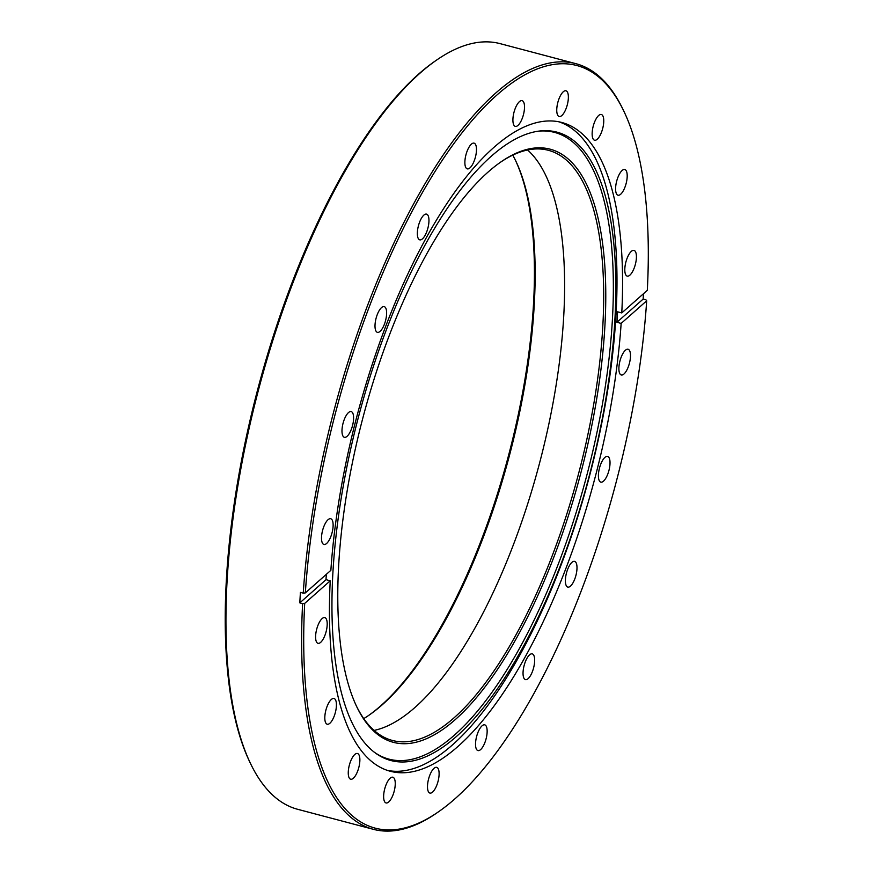 <?xml version="1.0" encoding="UTF-8"?>
<svg xmlns="http://www.w3.org/2000/svg" width="873" height="873" viewBox="0 0 873 873"><rect width="100%" height="100%" fill="white"/><g stroke="black" fill="none" stroke-linecap="round" stroke-linejoin="round"><path stroke-width="1.31" d="M326.982 627.283A13.302 4.878 104.8 0 0 324.8 617.604A13.302 4.878 104.8 0 0 315.819 633.645A13.302 4.878 104.8 0 0 318.001 643.325A13.302 4.878 104.8 0 0 326.982 627.283M336.203 708.178A13.302 4.878 104.8 0 0 334.021 698.498A13.302 4.878 104.8 0 0 325.029 714.54A13.302 4.878 104.8 0 0 327.211 724.219A13.302 4.878 104.8 0 0 336.203 708.178M359.654 763.177A13.302 4.878 104.8 0 0 357.461 753.497A13.302 4.878 104.8 0 0 348.48 769.539A13.302 4.878 104.8 0 0 350.662 779.218A13.302 4.878 104.8 0 0 359.654 763.177M395.033 786.9A13.302 4.878 104.8 0 0 392.85 777.221A13.302 4.878 104.8 0 0 383.858 793.262A13.302 4.878 104.8 0 0 386.041 802.942A13.302 4.878 104.8 0 0 395.033 786.9M438.89 777.025A13.302 4.878 104.8 0 0 436.707 767.345A13.302 4.878 104.8 0 0 427.715 783.397A13.302 4.878 104.8 0 0 429.898 793.077A13.302 4.878 104.8 0 0 438.89 777.025M486.927 734.52A13.302 4.878 104.8 0 0 484.744 724.852A13.302 4.878 104.8 0 0 475.752 740.893A13.302 4.878 104.8 0 0 477.935 750.573A13.302 4.878 104.8 0 0 486.927 734.52M534.44 663.556A13.302 4.878 104.8 0 0 532.257 653.877A13.302 4.878 104.8 0 0 523.265 669.918A13.302 4.878 104.8 0 0 525.448 679.598A13.302 4.878 104.8 0 0 534.44 663.556M576.78 571.062A13.302 4.878 104.8 0 0 574.598 561.383A13.302 4.878 104.8 0 0 565.606 577.424A13.302 4.878 104.8 0 0 567.788 587.103A13.302 4.878 104.8 0 0 576.78 571.062M609.801 466.095A13.302 4.878 104.8 0 0 607.619 456.415A13.302 4.878 104.8 0 0 598.627 472.457A13.302 4.878 104.8 0 0 600.82 482.136A13.302 4.878 104.8 0 0 609.801 466.095M630.273 358.934A13.302 4.878 104.8 0 0 628.091 349.255A13.302 4.878 104.8 0 0 619.11 365.307A13.302 4.878 104.8 0 0 621.292 374.986A13.302 4.878 104.8 0 0 630.273 358.934M636.199 260.078A13.302 4.878 104.8 0 0 634.016 250.398A13.302 4.878 104.8 0 0 625.024 266.44A13.302 4.878 104.8 0 0 627.207 276.119A13.302 4.878 104.8 0 0 636.199 260.078M626.978 179.183A13.302 4.878 104.8 0 0 624.795 169.504A13.302 4.878 104.8 0 0 615.814 185.545A13.302 4.878 104.8 0 0 617.997 195.225A13.302 4.878 104.8 0 0 626.978 179.183M603.538 124.184A13.302 4.878 104.8 0 0 601.355 114.505A13.302 4.878 104.8 0 0 592.363 130.546A13.302 4.878 104.8 0 0 594.546 140.226A13.302 4.878 104.8 0 0 603.538 124.184M568.148 100.46A13.302 4.878 104.8 0 0 565.966 90.781A13.302 4.878 104.8 0 0 556.974 106.822A13.302 4.878 104.8 0 0 559.167 116.502A13.302 4.878 104.8 0 0 568.148 100.46M524.291 110.325A13.302 4.878 104.8 0 0 522.109 100.646A13.302 4.878 104.8 0 0 513.128 116.698A13.302 4.878 104.8 0 0 515.31 126.378A13.302 4.878 104.8 0 0 524.291 110.325M476.254 152.83A13.302 4.878 104.8 0 0 474.072 143.15A13.302 4.878 104.8 0 0 465.091 159.202A13.302 4.878 104.8 0 0 467.273 168.871A13.302 4.878 104.8 0 0 476.254 152.83M428.741 223.804A13.302 4.878 104.8 0 0 426.559 214.125A13.302 4.878 104.8 0 0 417.567 230.166A13.302 4.878 104.8 0 0 419.76 239.846A13.302 4.878 104.8 0 0 428.741 223.804M386.401 316.299A13.302 4.878 104.8 0 0 384.218 306.619A13.302 4.878 104.8 0 0 375.226 322.661A13.302 4.878 104.8 0 0 377.42 332.34A13.302 4.878 104.8 0 0 386.401 316.299M353.379 421.255A13.302 4.878 104.8 0 0 351.197 411.587A13.302 4.878 104.8 0 0 342.205 427.628A13.302 4.878 104.8 0 0 344.388 437.308A13.302 4.878 104.8 0 0 353.379 421.255M368.351 715.642A313.429 114.832 104.8 0 0 529.114 351.099A313.429 114.832 104.8 0 0 515.299 159.999M512.757 155.143A311.857 114.265 -75.2 0 1 515.714 160.839A311.857 114.265 -75.2 0 1 529.867 351.841A311.857 114.265 -75.2 0 1 369.126 715.118A311.857 114.265 -75.2 0 1 363.746 718.61M342.98 519.151A306.772 112.399 -75.2 0 1 501.091 161.811A306.772 112.399 -75.2 0 1 600.591 372.334A306.772 112.399 -75.2 0 1 489.229 681.278A306.772 112.399 -75.2 0 1 356.893 707.043A306.772 112.399 -75.2 0 1 342.98 519.151M356.49 706.181A305.212 111.82 104.8 0 0 392.337 740.435A305.212 111.82 104.8 0 0 598.518 372.334A305.212 111.82 104.8 0 0 548.408 150.309A305.212 111.82 104.8 0 0 500.305 162.356M250.627 763.766L249.809 762.053A394.421 144.514 -75.2 0 1 231.902 520.494A394.421 144.514 -75.2 0 1 435.191 61.045L436.751 59.975A395.982 145.082 104.8 0 0 232.655 521.236A395.982 145.082 104.8 0 0 250.627 763.766A395.982 145.082 104.8 0 0 297.682 809.304L373.349 829.317A395.982 145.082 -75.2 0 1 302.615 603.614L299.799 602.872A395.982 145.082 -75.2 0 1 300.421 592.396L303.237 593.138A395.982 145.082 -75.2 0 1 308.333 541.249A395.982 145.082 -75.2 0 1 575.842 63.664A395.982 145.082 -75.2 0 1 622.896 109.201L623.715 110.904A394.421 144.514 104.8 0 0 441.487 161.461A394.421 144.514 104.8 0 0 305.332 592.909L303.237 593.138M332.908 528.416A13.302 4.878 104.8 0 0 330.725 518.737A13.302 4.878 104.8 0 0 321.733 534.789A13.302 4.878 104.8 0 0 323.916 544.468A13.302 4.878 104.8 0 0 332.908 528.416M337.447 524.073A324.963 119.066 -75.2 0 1 539.623 131.015A324.963 119.066 -75.2 0 1 610.336 368.537A324.963 119.066 -75.2 0 1 375.172 752.864A324.963 119.066 -75.2 0 1 337.447 524.073M538.477 131.168A324.112 118.75 -75.2 0 1 607.87 368.188A324.112 118.75 -75.2 0 1 374.244 752.166M558.982 121.838A335.527 122.94 -75.2 0 1 611.318 365.089A335.527 122.94 -75.2 0 1 387.459 770.412M302.615 603.614L304.699 603.385L330.234 580.796A335.527 122.94 -75.2 0 0 390.22 771.241A335.527 122.94 -75.2 0 0 616.884 366.562A335.527 122.94 -75.2 0 0 621.15 323.403L616.927 322.29A335.527 122.94 104.8 0 0 617.549 311.814L621.772 312.927A335.527 122.94 -75.2 0 0 561.797 122.482A335.527 122.94 -75.2 0 0 335.123 527.15A335.527 122.94 -75.2 0 0 330.867 570.32L305.332 592.909M304.699 603.385A394.421 144.514 104.8 0 0 438.322 811.912L436.762 812.992A395.982 145.082 -75.2 0 1 373.349 829.317M374.091 730.406A305.212 111.82 104.8 0 0 559.451 362A305.212 111.82 104.8 0 0 527.587 150.003M438.322 811.912A394.421 144.514 104.8 0 0 641.611 352.474A394.421 144.514 104.8 0 0 646.686 300.803L645.955 299.832L643.139 299.09A395.982 145.082 -75.2 0 0 643.477 293.721M621.15 323.403L646.686 300.803M575.842 63.664L500.164 43.65A395.982 145.082 104.8 0 0 436.751 59.975M621.772 312.927L647.308 290.338A394.421 144.514 104.8 0 0 623.715 110.904M326.316 574.347A335.527 122.94 104.8 0 0 326.011 579.672L330.234 580.796M616.927 322.29L643.139 299.09M299.799 602.872L326.011 579.672"/></g></svg>
